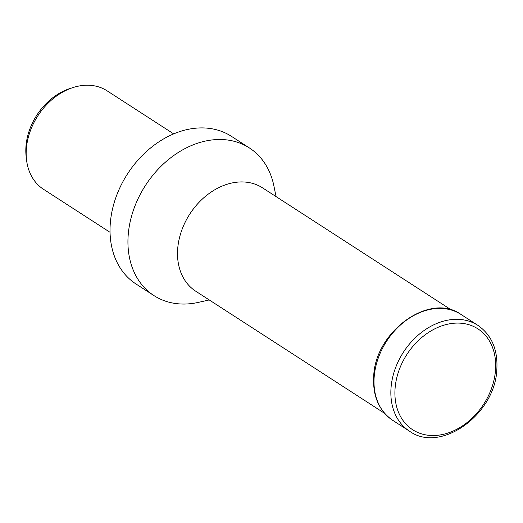 <?xml version="1.0" encoding="UTF-8"?>
<svg xmlns="http://www.w3.org/2000/svg" width="523" height="523" viewBox="0 0 523 523"><rect width="100%" height="100%" fill="white"/><g stroke="black" fill="none" stroke-linecap="round" stroke-linejoin="round"><path stroke-width="0.78" d="M451.617 310.119L262.546 187.855A61.531 46.861 122.9 0 0 233.304 182.717A61.531 46.861 122.9 0 0 181.435 231.146A61.531 46.861 122.9 0 0 195.72 291.2L384.797 413.458M276.059 196.596L273.875 185.855A87.903 66.944 122.9 0 0 249.412 147.957A87.903 66.944 122.9 0 0 207.638 140.622A87.903 66.944 122.9 0 0 133.542 209.801A87.903 66.944 122.9 0 0 153.945 295.587A87.903 66.944 122.9 0 0 195.72 302.928A87.903 66.944 122.9 0 0 198.544 302.353L209.233 299.934M249.412 147.957L231.493 136.372A87.903 66.944 122.9 0 0 189.725 129.031A87.903 66.944 122.9 0 0 115.629 198.217A87.903 66.944 122.9 0 0 136.032 284.002L153.945 295.587M173.688 133.888L107.143 90.858A58.602 44.625 122.9 0 0 79.3 85.962A58.602 44.625 122.9 0 0 73.279 87.472A58.602 44.625 122.9 0 0 26.523 159.783A58.602 44.625 122.9 0 0 43.501 189.28L110.046 232.304M73.279 87.472L70.206 88.446A55.216 42.049 122.9 0 0 26.15 156.58L26.523 159.783M409.489 431.174C440.68 453.879 495.484 414.124 496.85 369.225C497.903 349.567 491.587 334.949 477.911 325.371A62.995 47.972 122.9 0 0 447.969 320.115A62.995 47.972 122.9 0 0 391.021 387.988A62.995 47.972 122.9 0 0 409.489 431.174L392.636 420.276C378.959 410.699 372.644 396.081 373.697 376.423C375.056 331.523 429.86 291.775 461.051 314.473A62.995 47.972 122.9 0 0 431.115 309.211A62.995 47.972 122.9 0 0 374.167 377.09A62.995 47.972 122.9 0 0 392.636 420.276M449.368 323.848A60.067 45.743 122.9 0 0 395.068 388.569A60.067 45.743 122.9 0 0 441.222 434.763A60.067 45.743 122.9 0 0 495.523 370.042A60.067 45.743 122.9 0 0 449.368 323.848M477.911 325.371L461.051 314.473"/></g></svg>
